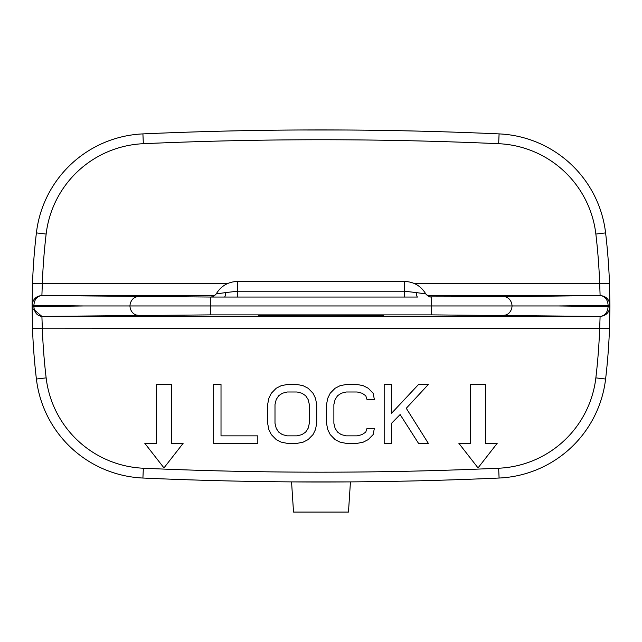 <?xml version="1.0" encoding="UTF-8"?>
<svg xmlns="http://www.w3.org/2000/svg" width="642" height="642" viewBox="0 0 642 642"><rect width="100%" height="100%" fill="white"/><g stroke="black" fill="none" stroke-linecap="round" stroke-linejoin="round"><path stroke-width="0.96" d="M46.144 234.049L36.401 232.902A622.78 622.78 0 0 0 32.509 283.387A622.78 622.78 0 0 1 36.401 232.902A112.286 112.286 0 0 1 142.909 133.897A4000.246 4000.246 0 0 1 499.091 133.897A112.286 112.286 0 0 1 605.599 232.902A622.78 622.78 0 0 1 609.491 283.387L609.9 305.327A622.78 622.78 0 0 1 609.9 306.603L609.491 328.543A622.78 622.78 0 0 1 605.599 379.029A112.286 112.286 0 0 1 499.091 478.033A4000.246 4000.246 0 0 1 142.909 478.033A112.286 112.286 0 0 1 36.401 379.029A622.78 622.78 0 0 1 32.509 328.543L42.316 328.182L41.907 316.41L32.22 308.112L32.1 306.603A622.78 622.78 0 0 1 32.1 305.327L32.509 283.387L42.316 283.74A612.966 612.966 0 0 1 46.144 234.049A102.471 102.471 0 0 1 143.351 143.704A3990.431 3990.431 0 0 1 498.649 143.704A102.471 102.471 0 0 1 595.856 234.049A612.966 612.966 0 0 1 599.684 283.74L600.109 295.521L504.026 296.716L430.341 296.885M84.399 305.961L33.874 305.327A621.007 621.007 0 0 0 33.874 306.603L84.399 305.961L557.601 305.961L608.126 306.603C607.597 312.558 604.924 315.824 600.101 316.41L41.907 316.41C37.051 315.8 34.371 312.534 33.866 306.603L32.1 306.603L32.509 328.543L32.1 306.603A622.78 622.78 0 0 1 32.1 305.327C32.75 299.332 36.008 296.066 41.899 295.521L42.316 283.74L227.172 283.74M32.509 283.387L32.1 305.319L33.874 305.327C34.403 299.373 37.076 296.106 41.899 295.521L210.327 297.045L417.573 297.045A5.89 1.308 89.9 0 1 416.305 292.583L425.798 293.916C428.655 296.516 430.204 297.511 430.437 296.893L430.429 296.893M320.743 129.933L320.013 129.933M344.898 130.005L297.952 129.997M321.77 129.933L323.528 129.933M325.638 129.933L328.295 129.941M297.744 129.997L296.435 130.005M309.757 129.949L310.776 129.941M312.028 129.941L316.008 129.933M318.584 129.933L319.427 129.933M307.462 129.957L303.658 129.965M321 129.933L322.974 129.933M41.907 316.41L210.327 314.885L431.673 314.885L600.101 316.41C606 315.856 609.266 312.59 609.9 306.603A622.78 622.78 0 0 0 609.9 305.327L557.601 305.961M600.101 316.41L599.684 328.182A612.966 612.966 0 0 1 595.856 377.881A102.471 102.471 0 0 1 498.649 468.227A3990.431 3990.431 0 0 1 143.351 468.227A102.471 102.471 0 0 1 46.144 377.881A612.966 612.966 0 0 1 42.316 328.182L609.491 328.543A622.78 622.78 0 0 1 605.599 379.029L595.856 377.881M350.444 481.893L291.556 481.893L293.522 512.067L348.478 512.067L350.444 481.893M156.608 384.478L156.608 443.365L144.827 443.365L163.967 467.906L183.106 443.365L171.326 443.365L171.326 384.478L156.608 384.478M485.392 384.478L470.674 384.478L470.674 443.365L458.894 443.365L478.033 467.906L497.173 443.365L485.392 443.365L485.392 384.478M213.658 384.478L213.658 443.365L257.819 443.365L257.819 435.854L221.017 435.854L221.017 384.478L213.658 384.478M287.263 384.478L281.132 385.73L276.221 388.241L271.317 393.249L268.862 398.265L267.634 404.524L267.634 423.319L268.862 429.586L271.317 434.594L276.221 439.609L281.132 442.113L287.263 443.365L297.077 443.365L303.209 442.113L308.12 439.609L313.023 434.594L315.479 429.586L316.707 423.319L316.707 404.524L315.479 398.265L313.023 393.249L308.12 388.241L303.209 385.73L297.077 384.478L287.263 384.478M287.263 391.997L297.077 391.997L301.981 393.249L305.664 395.753L308.12 399.517L309.348 404.524L309.348 423.319L308.12 428.334L305.664 432.09L301.981 434.594L297.077 435.854L287.263 435.854L282.352 434.594L278.676 432.09L276.221 428.334L274.993 423.319L274.993 404.524L276.221 399.517L278.676 395.753L282.352 393.249L287.263 391.997M374.366 428.334L367.007 428.334L365.779 432.09L362.096 434.594L357.193 435.854L346.15 435.854L341.239 434.594L337.564 432.09L335.108 428.334L333.88 423.319L333.88 404.524L335.108 399.517L337.564 395.753L341.239 393.249L346.15 391.997L357.193 391.997L362.096 393.249L365.779 395.753L367.007 399.517L374.366 399.517L373.138 393.249L368.235 388.241L363.324 385.73L357.193 384.478L346.15 384.478L340.019 385.73L335.108 388.241L330.205 393.249L327.749 398.265L326.521 404.524L326.521 423.319L327.749 429.586L330.205 434.594L335.108 439.609L340.019 442.113L346.15 443.365L357.193 443.365L363.324 442.113L368.235 439.609L373.138 434.594L374.366 428.334M391.54 443.365L391.54 423.319L400.127 414.547L418.528 443.365L428.342 443.365L406.266 408.288L428.342 384.478L418.528 384.478L391.54 413.296L391.54 384.478L384.181 384.478L384.181 443.365L391.54 443.365M224.804 296.789L224.427 297.045A5.89 1.308 90.1 0 0 225.695 292.583L237.58 291.211L404.42 291.211L416.305 292.583M211.563 296.893C211.828 297.591 213.377 296.604 216.202 293.916L225.695 292.583M258.678 315.744C255.267 316.442 386.733 316.442 383.322 315.744C386.733 315.037 255.267 315.037 258.678 315.744M609.9 306.603L608.126 306.603A621.007 621.007 0 0 0 608.126 305.327C607.637 299.421 604.973 296.147 600.109 295.521L427.123 295.521M595.856 234.049L605.599 232.902A622.78 622.78 0 0 1 609.491 283.387L414.828 283.74M498.649 468.227L499.091 478.033A4000.246 4000.246 0 0 1 142.909 478.033A112.286 112.286 0 0 1 36.401 379.029L46.144 377.881M142.909 478.033L143.351 468.227M498.649 143.704L499.091 133.897A4000.246 4000.246 0 0 0 142.909 133.897L143.351 143.704M137.974 296.716A9.815 8.041 -89.3 0 0 129.949 305.961A9.815 8.041 89.3 0 0 137.974 315.214M214.877 295.521L41.899 295.521M404.42 297.069L404.42 281.429L237.58 281.429L237.58 297.069M210.327 314.885L210.327 297.045M431.673 314.885L431.673 297.045M504.026 296.716A9.815 8.041 -90.7 0 1 512.051 305.961A9.815 8.041 90.7 0 1 504.026 315.214M609.491 283.387L609.9 305.311C609.346 299.397 606.08 296.131 600.109 295.521M32.1 306.603A9.815 9.815 0 0 0 32.22 308.112M237.58 281.429C228.207 281.75 221.081 285.907 216.202 293.916M425.798 293.916C420.919 285.907 413.793 281.75 404.42 281.429"/></g></svg>
